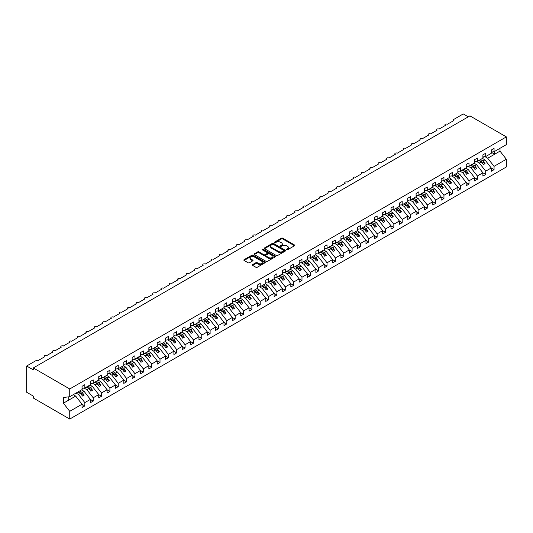 <?xml version="1.0" encoding="UTF-8"?>
<svg xmlns="http://www.w3.org/2000/svg" width="533" height="533" viewBox="0 0 533 533"><rect width="100%" height="100%" fill="white"/><g stroke="black" fill="none" stroke-linecap="round" stroke-linejoin="round"><path stroke-width="0.8" d="M286.627 249.77A0.646 0.373 0 0 0 287.547 249.77L294.516 245.746A0.926 0.533 0 0 0 294.789 245.367A0.926 0.533 0 0 0 294.516 244.993L282.71 238.178A0.926 0.533 0 0 0 281.397 238.178L274.428 242.195A0.646 0.373 0 0 0 275.348 242.728L276.254 242.209A2.965 1.712 0 0 1 280.445 242.209L281.431 242.775A2.965 1.712 0 0 1 282.303 243.987A2.965 1.712 0 0 1 281.431 245.2L280.531 245.72A0.646 0.373 0 0 0 281.451 246.246L282.35 245.726A2.965 1.712 0 0 1 286.547 245.726L287.534 246.299A2.965 1.712 0 0 1 288.4 247.505A2.965 1.712 0 0 1 287.534 248.718L286.627 249.237A0.646 0.373 0 0 0 286.627 249.77L286.627 249.237M252.609 264.601A0.926 0.533 0 0 0 252.336 264.981A0.926 0.533 0 0 0 252.609 265.361L255.92 267.273A0.926 0.533 0 0 0 257.232 267.273L264.974 262.802A0.926 0.533 0 0 0 265.241 262.423A0.926 0.533 0 0 0 264.974 262.049L253.168 255.234A0.926 0.533 0 0 0 251.856 255.234L244.114 259.698A0.926 0.533 0 0 0 243.847 260.077A0.926 0.533 0 0 0 244.114 260.457L248.118 262.769A0.926 0.533 0 0 0 249.431 262.769L252.742 260.857A0.926 0.533 0 0 0 253.015 260.477A0.926 0.533 0 0 0 252.742 260.097L250.757 258.951A2.478 1.432 0 0 1 250.03 257.939A2.478 1.432 0 0 1 251.563 256.613A2.478 1.432 0 0 1 254.268 256.926L262.036 261.41A2.478 1.432 0 0 1 262.762 262.423A2.478 1.432 0 0 1 261.23 263.748A2.478 1.432 0 0 1 258.525 263.435L257.232 262.689A0.926 0.533 0 0 0 255.92 262.689L252.609 264.601L252.609 265.361L255.92 263.462L255.92 262.689M491.253 152.078L494.058 151.725L506.35 144.63L506.35 136.894L469.939 115.874L33.332 367.943L33.332 369.875L26.65 366.018L36.171 360.521A1.419 0.819 0 0 1 38.176 360.521L44.519 356.857A1.419 0.819 0 0 1 44.106 356.277A1.419 0.819 0 0 1 44.979 355.524A1.419 0.819 0 0 1 46.524 355.698L52.874 352.033A1.419 0.819 0 0 1 52.461 351.454A1.419 0.819 0 0 1 53.333 350.701A1.419 0.819 0 0 1 54.879 350.881L61.222 347.216A1.419 0.819 0 0 1 60.809 346.637A1.419 0.819 0 0 1 61.681 345.877A1.419 0.819 0 0 1 63.227 346.057L69.576 342.393A1.419 0.819 0 0 1 69.163 341.813A1.419 0.819 0 0 1 70.036 341.06A1.419 0.819 0 0 1 71.582 341.233L77.925 337.569A1.419 0.819 0 0 1 77.512 336.989A1.419 0.819 0 0 1 78.384 336.236A1.419 0.819 0 0 1 79.93 336.41L86.279 332.745A1.419 0.819 0 0 1 85.866 332.172A1.419 0.819 0 0 1 86.739 331.413A1.419 0.819 0 0 1 88.285 331.593L94.627 327.928A1.419 0.819 0 0 1 94.214 327.349A1.419 0.819 0 0 1 95.087 326.589A1.419 0.819 0 0 1 96.633 326.769L102.982 323.105A1.419 0.819 0 0 1 102.569 322.525A1.419 0.819 0 0 1 103.442 321.772A1.419 0.819 0 0 1 104.988 321.945L111.33 318.281A1.419 0.819 0 0 1 110.917 317.708A1.419 0.819 0 0 1 111.79 316.948A1.419 0.819 0 0 1 113.336 317.128L119.685 313.464A1.419 0.819 0 0 1 119.265 312.884A1.419 0.819 0 0 1 120.145 312.125A1.419 0.819 0 0 1 121.691 312.305L128.033 308.64A1.419 0.819 0 0 1 127.62 308.061A1.419 0.819 0 0 1 128.493 307.308A1.419 0.819 0 0 1 130.039 307.481L136.388 303.817A1.419 0.819 0 0 1 135.968 303.237A1.419 0.819 0 0 1 136.848 302.484A1.419 0.819 0 0 1 138.393 302.664L144.736 299A1.419 0.819 0 0 1 144.323 298.42A1.419 0.819 0 0 1 145.196 297.661A1.419 0.819 0 0 1 146.742 297.84L153.091 294.176A1.419 0.819 0 0 1 152.671 293.596A1.419 0.819 0 0 1 153.551 292.844A1.419 0.819 0 0 1 155.096 293.017L161.439 289.352A1.419 0.819 0 0 1 161.026 288.773A1.419 0.819 0 0 1 161.899 288.02A1.419 0.819 0 0 1 163.444 288.2L169.794 284.535A1.419 0.819 0 0 1 169.374 283.956A1.419 0.819 0 0 1 170.254 283.196A1.419 0.819 0 0 1 171.799 283.376L178.142 279.712A1.419 0.819 0 0 1 177.729 279.132A1.419 0.819 0 0 1 178.602 278.379A1.419 0.819 0 0 1 180.147 278.552L186.497 274.888A1.419 0.819 0 0 1 186.077 274.308A1.419 0.819 0 0 1 186.956 273.556A1.419 0.819 0 0 1 188.495 273.735L194.845 270.071A1.419 0.819 0 0 1 194.432 269.491A1.419 0.819 0 0 1 195.305 268.732A1.419 0.819 0 0 1 196.85 268.912L203.2 265.247A1.419 0.819 0 0 1 202.78 264.668A1.419 0.819 0 0 1 203.659 263.915A1.419 0.819 0 0 1 205.198 264.088L211.548 260.424A1.419 0.819 0 0 1 211.135 259.844A1.419 0.819 0 0 1 212.007 259.091A1.419 0.819 0 0 1 213.553 259.265L219.902 255.6A1.419 0.819 0 0 1 219.483 255.027A1.419 0.819 0 0 1 220.362 254.268A1.419 0.819 0 0 1 221.901 254.448L228.251 250.783A1.419 0.819 0 0 1 227.838 250.204A1.419 0.819 0 0 1 228.71 249.444A1.419 0.819 0 0 1 230.256 249.624L236.605 245.96A1.419 0.819 0 0 1 236.186 245.38A1.419 0.819 0 0 1 237.065 244.627A1.419 0.819 0 0 1 238.604 244.8L244.953 241.136A1.419 0.819 0 0 1 244.54 240.563A1.419 0.819 0 0 1 245.413 239.803A1.419 0.819 0 0 1 246.959 239.983L253.302 236.319A1.419 0.819 0 0 1 252.889 235.739A1.419 0.819 0 0 1 253.768 234.98A1.419 0.819 0 0 1 255.307 235.16L261.656 231.495A1.419 0.819 0 0 1 261.243 230.916A1.419 0.819 0 0 1 262.116 230.163A1.419 0.819 0 0 1 263.662 230.336L270.004 226.672A1.419 0.819 0 0 1 269.591 226.092A1.419 0.819 0 0 1 270.464 225.339A1.419 0.819 0 0 1 272.01 225.519L278.359 221.855A1.419 0.819 0 0 1 277.946 221.275A1.419 0.819 0 0 1 278.819 220.515A1.419 0.819 0 0 1 280.365 220.695L286.707 217.031A1.419 0.819 0 0 1 286.294 216.451A1.419 0.819 0 0 1 287.167 215.698A1.419 0.819 0 0 1 288.713 215.872L295.062 212.207A1.419 0.819 0 0 1 294.649 211.628A1.419 0.819 0 0 1 295.522 210.875A1.419 0.819 0 0 1 297.068 211.055L303.41 207.39A1.419 0.819 0 0 1 302.997 206.811A1.419 0.819 0 0 1 303.87 206.051A1.419 0.819 0 0 1 305.416 206.231L311.765 202.567A1.419 0.819 0 0 1 311.352 201.987A1.419 0.819 0 0 1 312.225 201.234A1.419 0.819 0 0 1 313.77 201.407L320.113 197.743A1.419 0.819 0 0 1 319.7 197.163A1.419 0.819 0 0 1 320.573 196.411A1.419 0.819 0 0 1 322.119 196.584L328.468 192.919A1.419 0.819 0 0 1 328.055 192.346A1.419 0.819 0 0 1 328.928 191.587A1.419 0.819 0 0 1 330.473 191.767L336.816 188.102A1.419 0.819 0 0 1 336.403 187.523A1.419 0.819 0 0 1 337.276 186.763A1.419 0.819 0 0 1 338.821 186.943L345.171 183.279A1.419 0.819 0 0 1 344.751 182.699A1.419 0.819 0 0 1 345.631 181.946A1.419 0.819 0 0 1 347.176 182.119L353.519 178.455A1.419 0.819 0 0 1 353.106 177.882A1.419 0.819 0 0 1 353.979 177.123A1.419 0.819 0 0 1 355.524 177.302L361.874 173.638A1.419 0.819 0 0 1 361.454 173.058A1.419 0.819 0 0 1 362.333 172.299A1.419 0.819 0 0 1 363.879 172.479L370.222 168.814A1.419 0.819 0 0 1 369.809 168.235A1.419 0.819 0 0 1 370.682 167.482A1.419 0.819 0 0 1 372.227 167.655L378.577 163.991A1.419 0.819 0 0 1 378.157 163.411A1.419 0.819 0 0 1 379.036 162.658A1.419 0.819 0 0 1 380.582 162.838L386.925 159.174A1.419 0.819 0 0 1 386.512 158.594A1.419 0.819 0 0 1 387.384 157.835A1.419 0.819 0 0 1 388.93 158.015L395.279 154.35A1.419 0.819 0 0 1 394.86 153.77A1.419 0.819 0 0 1 395.739 153.018A1.419 0.819 0 0 1 397.285 153.191L403.628 149.526A1.419 0.819 0 0 1 403.215 148.947A1.419 0.819 0 0 1 404.087 148.194A1.419 0.819 0 0 1 405.633 148.374L411.982 144.709A1.419 0.819 0 0 1 411.563 144.13A1.419 0.819 0 0 1 412.442 143.37A1.419 0.819 0 0 1 413.981 143.55L420.33 139.886A1.419 0.819 0 0 1 419.917 139.306A1.419 0.819 0 0 1 420.79 138.553A1.419 0.819 0 0 1 422.336 138.727L428.685 135.062A1.419 0.819 0 0 1 428.265 134.483A1.419 0.819 0 0 1 429.145 133.73A1.419 0.819 0 0 1 430.684 133.903L437.033 130.239A1.419 0.819 0 0 1 436.62 129.666A1.419 0.819 0 0 1 437.493 128.906A1.419 0.819 0 0 1 439.039 129.086L445.388 125.422A1.419 0.819 0 0 1 444.968 124.842A1.419 0.819 0 0 1 445.848 124.082A1.419 0.819 0 0 1 447.387 124.262L453.736 120.598A1.419 0.819 180 0 1 453.323 120.018A1.419 0.819 180 0 1 453.736 119.439L463.257 113.942L468.267 116.84M506.35 136.894L69.743 388.97L33.332 367.943M276.314 255.5A0.926 0.533 0 0 0 277.626 255.5L285.368 251.03A0.926 0.533 0 0 0 285.635 250.65A0.926 0.533 0 0 0 285.368 250.27L273.562 243.454A0.926 0.533 0 0 0 272.25 243.454L264.515 247.925A0.926 0.533 0 0 0 264.241 248.305A0.926 0.533 0 0 0 264.515 248.684L276.314 255.5M262.509 249.91A0.646 0.373 0 0 1 263.169 250.004L263.169 249.231L275.168 256.16A0.926 0.533 0 0 1 275.441 256.54A0.926 0.533 0 0 1 275.168 256.919L267.433 261.383A0.926 0.533 0 0 1 266.12 261.383L254.314 254.567L254.314 253.815A0.926 0.533 0 0 0 254.041 254.188A0.926 0.533 0 0 0 254.314 254.567M254.314 253.815L257.626 251.902A0.926 0.533 0 0 1 258.938 251.902L263.728 254.661A0.926 0.533 0 0 0 265.034 254.661L267.233 253.395A0.926 0.533 0 0 0 267.506 253.015A0.926 0.533 0 0 0 267.233 252.635L262.249 249.764A0.646 0.373 0 0 1 263.169 249.231M69.743 388.97L69.743 396.705L82.035 389.603L82.035 386.305L84.84 384.686L84.84 387.984L82.035 388.337M84.84 387.984L90.39 384.786L90.39 381.488L93.195 379.862L93.195 383.16L90.39 383.513M93.195 383.16L98.738 379.962L98.738 376.664L101.543 375.045L101.543 378.343L98.738 378.69M101.543 378.343L107.093 375.139L107.093 371.841L109.898 370.222L109.898 373.52L107.093 373.873M109.898 373.52L115.441 370.315L115.441 367.017L118.246 365.398L118.246 368.696L115.441 369.049M118.246 368.696L123.796 365.498L123.796 362.2L126.601 360.581L126.601 363.879L123.796 364.226M126.601 363.879L132.144 360.674L132.144 357.376L134.949 355.758L134.949 359.055L132.144 359.402M134.949 359.055L140.492 355.851L140.492 352.553L143.304 350.934L143.304 354.232L140.492 354.585M143.304 354.232L148.847 351.034L148.847 347.736L151.652 346.117L151.652 349.415L148.847 349.761M151.652 349.415L157.195 346.21L157.195 342.912L160.007 341.293L160.007 344.591L157.195 344.938M160.007 344.591L165.55 341.387L165.55 338.089L168.355 336.47L168.355 339.768L165.55 340.121M168.355 339.768L173.898 336.57L173.898 333.272L176.709 331.646L176.709 334.951L173.898 335.297M176.709 334.951L182.253 331.746L182.253 328.448L185.058 326.829L185.058 330.127L182.253 330.473M185.058 330.127L190.601 326.922L190.601 323.624L193.412 322.005L193.412 325.303L190.601 325.656M193.412 325.303L198.956 322.105L198.956 318.807L201.76 317.182L201.76 320.48L198.956 320.833M201.76 320.48L207.304 317.282L207.304 313.984L210.109 312.365L210.109 315.663L207.304 316.009M210.109 315.663L215.658 312.458L215.658 309.16L218.463 307.541L218.463 310.839L215.658 311.192M218.463 310.839L224.007 307.641L224.007 304.343L226.811 302.717L226.811 306.015L224.007 306.368M226.811 306.015L232.361 302.817L232.361 299.519L235.166 297.9L235.166 301.198L232.361 301.545M235.166 301.198L240.709 297.994L240.709 294.696L243.514 293.077L243.514 296.375L240.709 296.721M243.514 296.375L249.064 293.17L249.064 289.872L251.869 288.253L251.869 291.551L249.064 291.904M251.869 291.551L257.412 288.353L257.412 285.055L260.217 283.436L260.217 286.734L257.412 287.08M260.217 286.734L265.767 283.529L265.767 280.231L268.572 278.612L268.572 281.91L265.767 282.257M268.572 281.91L274.115 278.706L274.115 275.408L276.92 273.789L276.92 277.087L274.115 277.44M276.92 277.087L282.47 273.889L282.47 270.591L285.275 268.972L285.275 272.27L282.47 272.616M285.275 272.27L290.818 269.065L290.818 265.767L293.623 264.148L293.623 267.446L290.818 267.793M293.623 267.446L299.173 264.241L299.173 260.943L301.978 259.324L301.978 262.622L299.173 262.976M301.978 262.622L307.521 259.424L307.521 256.126L310.326 254.501L310.326 257.799L307.521 258.152M310.326 257.799L315.876 254.601L315.876 251.303L318.681 249.684L318.681 252.982L315.876 253.328M318.681 252.982L324.224 249.777L324.224 246.479L327.029 244.86L327.029 248.158L324.224 248.511M327.029 248.158L332.579 244.96L332.579 241.662L335.384 240.037L335.384 243.334L332.579 243.688M335.384 243.334L340.927 240.136L340.927 236.839L343.732 235.22L343.732 238.518L340.927 238.864M343.732 238.518L349.282 235.313L349.282 232.015L352.086 230.396L352.086 233.694L349.282 234.04M352.086 233.694L357.63 230.489L357.63 227.191L360.435 225.572L360.435 228.87L357.63 229.223M360.435 228.87L365.978 225.672L365.978 222.374L368.789 220.755L368.789 224.053L365.978 224.4M368.789 224.053L374.333 220.849L374.333 217.551L377.137 215.932L377.137 219.23L374.333 219.576M377.137 219.23L382.681 216.025L382.681 212.727L385.492 211.108L385.492 214.406L382.681 214.759M385.492 214.406L391.035 211.208L391.035 207.91L393.84 206.291L393.84 209.589L391.035 209.935M393.84 209.589L399.384 206.384L399.384 203.086L402.195 201.467L402.195 204.765L399.384 205.112M402.195 204.765L407.738 201.561L407.738 198.263L410.543 196.644L410.543 199.942L407.738 200.295M410.543 199.942L416.086 196.744L416.086 193.446L418.898 191.82L418.898 195.118L416.086 195.471M418.898 195.118L424.441 191.92L424.441 188.622L427.246 187.003L427.246 190.301L424.441 190.647M427.246 190.301L432.789 187.096L432.789 183.798L435.601 182.179L435.601 185.477L432.789 185.83M435.601 185.477L441.144 182.279L441.144 178.981L443.949 177.356L443.949 180.654L441.144 181.007M443.949 180.654L449.492 177.456L449.492 174.158L452.297 172.539L452.297 175.837L449.492 176.183M452.297 175.837L457.847 172.632L457.847 169.334L460.652 167.715L460.652 171.013L457.847 171.359M460.652 171.013L466.195 167.808L466.195 164.51L469 162.891L469 166.189L466.195 166.543M469 166.189L474.55 162.991L474.55 159.693L477.355 158.074L477.355 161.372L474.55 161.719M477.355 161.372L482.898 158.168L482.898 154.87L485.703 153.251L485.703 156.549L482.898 156.895M82.035 404.28L84.84 405.899L84.84 402.602L90.39 399.404L84.041 391.282L81.582 389.863M76.039 393.068L78.498 394.487L84.84 402.602M90.39 399.464L93.195 401.082L93.195 397.785L98.738 394.58L92.389 386.458L89.937 385.046M84.101 388.077L86.846 389.663L93.195 397.785M98.738 394.64L101.543 396.259L101.543 392.961L107.093 389.756L100.744 381.641L98.285 380.222M92.449 383.254L95.2 384.839L101.543 392.961M107.093 389.816L109.898 391.435L109.898 388.137L115.441 384.939L109.092 376.818L106.64 375.399M100.804 378.437L103.549 380.022L109.898 388.137M115.441 384.993L118.246 386.618L118.246 383.32L123.796 380.116L117.447 371.994L114.988 370.582M109.152 373.613L111.903 375.199L118.246 383.32M123.796 380.176L126.601 381.795L126.601 378.497L132.144 375.292L125.795 367.177L123.343 365.758M117.507 368.789L120.251 370.375L126.601 378.497M132.144 375.352L134.949 376.971L134.949 373.673L140.492 370.475L134.149 362.353L131.691 360.934M125.855 363.972L128.606 365.558L134.949 373.673M140.492 370.528L143.304 372.154L143.304 368.856L148.847 365.651L142.498 357.53L140.046 356.117M134.209 359.149L136.954 360.734L143.304 368.856M148.847 365.711L151.652 367.33L151.652 364.032L157.195 360.828L150.852 352.713L148.394 351.294M142.558 354.325L145.302 355.911L151.652 364.032M157.195 360.888L160.007 362.507L160.007 359.209L165.55 356.011L159.2 347.889L156.749 346.47M150.912 349.501L153.657 351.087L160.007 359.209M165.55 356.064L168.355 357.683L168.355 354.385L173.898 351.187L167.555 343.065L165.097 341.646M159.26 344.684L162.005 346.27L168.355 354.385M173.898 351.247L176.709 352.866L176.709 349.568L182.253 346.363L175.903 338.248L173.452 336.829M167.615 339.861L170.36 341.446L176.709 349.568M182.253 346.423L185.058 348.042L185.058 344.744L190.601 341.546L184.258 333.425L181.8 332.006M175.963 335.037L178.708 336.623L185.058 344.744M190.601 341.6L193.412 343.219L193.412 339.921L198.956 336.723L192.606 328.601L190.154 327.182M184.318 330.22L187.063 331.806L193.412 339.921M198.956 336.783L201.76 338.402L201.76 335.104L207.304 331.899L200.961 323.778L198.503 322.365M192.666 325.397L195.411 326.982L201.76 335.104M207.304 331.959L210.109 333.578L210.109 330.28L215.658 327.075L209.309 318.961L206.857 317.541M201.021 320.573L203.766 322.159L210.109 330.28M215.658 327.135L218.463 328.754L218.463 325.456L224.007 322.258L217.664 314.137L215.205 312.718M209.369 315.756L212.114 317.342L218.463 325.456M224.007 322.312L226.811 323.937L226.811 320.639L232.361 317.435L226.012 309.313L223.56 307.901M217.724 310.932L220.469 312.518L226.811 320.639M232.361 317.495L235.166 319.114L235.166 315.816L240.709 312.611L234.367 304.496L231.908 303.077M226.072 306.109L228.817 307.694L235.166 315.816M240.709 312.671L243.514 314.29L243.514 310.992L249.064 307.794L242.715 299.673L240.263 298.253M234.427 301.292L237.172 302.877L243.514 310.992M249.064 307.847L251.869 309.473L251.869 306.175L257.412 302.971L251.07 294.849L248.611 293.436M242.775 296.468L245.52 298.054L251.869 306.175M257.412 303.03L260.217 304.649L260.217 301.352L265.767 298.147L259.418 290.032L256.966 288.613M251.13 291.644L253.875 293.23L260.217 301.352M265.767 298.207L268.572 299.826L268.572 296.528L274.115 293.33L267.773 285.208L265.314 283.789M259.478 286.821L262.223 288.406L268.572 296.528M274.115 293.383L276.92 295.002L276.92 291.704L282.47 288.506L276.121 280.385L273.662 278.966M267.826 282.004L270.577 283.589L276.92 291.704M282.47 288.566L285.275 290.185L285.275 286.887L290.818 283.683L284.469 275.568L282.017 274.149M276.181 277.18L278.926 278.766L285.275 286.887M290.818 283.743L293.623 285.362L293.623 282.064L299.173 278.866L292.824 270.744L290.365 269.325M284.529 272.356L287.28 273.942L293.623 282.064M299.173 278.919L301.978 280.538L301.978 277.24L307.521 274.042L301.172 265.92L298.72 264.501M292.884 267.539L295.628 269.125L301.978 277.24M307.521 274.102L310.326 275.721L310.326 272.423L315.876 269.218L309.526 261.097L307.068 259.684M301.232 262.716L303.983 264.301L310.326 272.423M315.876 269.278L318.681 270.897L318.681 267.599L324.224 264.395L317.875 256.28L315.423 254.861M309.586 257.892L312.331 259.478L318.681 267.599M324.224 264.455L327.029 266.074L327.029 262.776L332.579 259.578L326.229 251.456L323.771 250.037M317.935 253.075L320.686 254.661L327.029 262.776M332.579 259.631L335.384 261.257L335.384 257.959L340.927 254.754L334.577 246.632L332.126 245.22M326.289 248.251L329.034 249.837L335.384 257.959M340.927 254.814L343.732 256.433L343.732 253.135L349.282 249.93L342.932 241.815L340.474 240.396M334.637 243.428L337.389 245.013L343.732 253.135M349.282 249.99L352.086 251.609L352.086 248.311L357.63 245.113L351.28 236.992L348.829 235.573M342.992 238.611L345.737 240.196L352.086 248.311M357.63 245.167L360.435 246.792L360.435 243.494L365.978 240.29L359.635 232.168L357.177 230.756M351.34 233.787L354.092 235.373L360.435 243.494M365.978 240.35L368.789 241.969L368.789 238.671L374.333 235.466L367.983 227.351L365.531 225.932M359.695 228.963L362.44 230.549L368.789 238.671M374.333 235.526L377.137 237.145L377.137 233.847L382.681 230.649L376.338 222.528L373.88 221.108M368.043 224.14L370.788 225.726L377.137 233.847M382.681 230.702L385.492 232.321L385.492 229.023L391.035 225.825L384.686 217.704L382.234 216.285M376.398 219.323L379.143 220.909L385.492 229.023M391.035 225.885L393.84 227.504L393.84 224.206L399.384 221.002L393.041 212.887L390.582 211.468M384.746 214.499L387.491 216.085L393.84 224.206M399.384 221.062L402.195 222.681L402.195 219.383L407.738 216.185L401.389 208.063L398.937 206.644M393.101 209.676L395.846 211.261L402.195 219.383M407.738 216.238L410.543 217.857L410.543 214.559L416.086 211.361L409.744 203.24L407.285 201.82M401.449 204.859L404.194 206.444L410.543 214.559M416.086 211.421L418.898 213.04L418.898 209.742L424.441 206.537L418.092 198.416L415.64 197.003M409.804 200.035L412.549 201.621L418.898 209.742M424.441 206.597L427.246 208.216L427.246 204.919L432.789 201.714L426.447 193.599L423.988 192.18M418.152 195.211L420.897 196.797L427.246 204.919M432.789 201.774L435.601 203.393L435.601 200.095L441.144 196.897L434.795 188.775L432.343 187.356M426.507 190.394L429.252 191.98L435.601 200.095M441.144 196.95L443.949 198.576L443.949 195.278L449.492 192.073L443.15 183.952L440.691 182.539M434.855 185.571L437.6 187.156L443.949 195.278M449.492 192.133L452.297 193.752L452.297 190.454L457.847 187.25L451.498 179.135L449.046 177.716M443.209 180.747L445.954 182.333L452.297 190.454M457.847 187.31L460.652 188.929L460.652 185.631L466.195 182.433L459.852 174.311L457.394 172.892M451.558 175.93L454.303 177.516L460.652 185.631M466.195 182.486L469 184.112L469 180.814L474.55 177.609L468.201 169.487L465.749 168.075M459.912 171.106L462.657 172.692L469 180.814M474.55 177.669L477.355 179.288L477.355 175.99L482.898 172.785L476.555 164.67L474.097 163.251M468.26 166.283L471.005 167.868L477.355 175.99M482.898 172.845L485.703 174.464L485.703 171.166L491.253 167.968L491.253 171.266L494.058 169.647L494.058 166.349L506.35 159.247L506.35 166.982L69.743 419.058L33.332 398.031L33.332 396.106L26.65 392.248L26.65 366.018M476.615 161.459L479.36 163.045L485.703 171.166M494.058 151.725L494.058 148.427L491.253 150.046L491.253 153.344L485.703 156.549M491.253 168.022L494.058 169.647M484.963 156.642L487.708 158.228L494.058 166.349M69.743 396.705L63.394 397.491L63.394 403.201L75.686 396.106L73.234 394.686M75.686 396.106L82.035 404.227L82.035 407.525L84.84 405.899M93.195 401.082L90.39 402.701L90.39 399.404M101.543 396.259L98.738 397.878L98.738 394.58M109.898 391.435L107.093 393.054L107.093 389.756M118.246 386.618L115.441 388.237L115.441 384.939M126.601 381.795L123.796 383.414L123.796 380.116M134.949 376.971L132.144 378.59L132.144 375.292M143.304 372.154L140.492 373.773L140.492 370.475M151.652 367.33L148.847 368.949L148.847 365.651M160.007 362.507L157.195 364.126L157.195 360.828M168.355 357.683L165.55 359.309L165.55 356.011M176.709 352.866L173.898 354.485L173.898 351.187M185.058 348.042L182.253 349.661L182.253 346.363M193.412 343.219L190.601 344.844L190.601 341.546M201.76 338.402L198.956 340.021L198.956 336.723M210.109 333.578L207.304 335.197L207.304 331.899M218.463 328.754L215.658 330.373L215.658 327.075M226.811 323.937L224.007 325.556L224.007 322.258M235.166 319.114L232.361 320.733L232.361 317.435M243.514 314.29L240.709 315.909L240.709 312.611M251.869 309.473L249.064 311.092L249.064 307.794M260.217 304.649L257.412 306.268L257.412 302.971M268.572 299.826L265.767 301.445L265.767 298.147M276.92 295.002L274.115 296.628L274.115 293.33M285.275 290.185L282.47 291.804L282.47 288.506M293.623 285.362L290.818 286.981L290.818 283.683M301.978 280.538L299.173 282.164L299.173 278.866M310.326 275.721L307.521 277.34L307.521 274.042M318.681 270.897L315.876 272.516L315.876 269.218M327.029 266.074L324.224 267.693L324.224 264.395M335.384 261.257L332.579 262.876L332.579 259.578M343.732 256.433L340.927 258.052L340.927 254.754M352.086 251.609L349.282 253.228L349.282 249.93M360.435 246.792L357.63 248.411L357.63 245.113M368.789 241.969L365.978 243.588L365.978 240.29M377.137 237.145L374.333 238.764L374.333 235.466M385.492 232.321L382.681 233.947L382.681 230.649M393.84 227.504L391.035 229.123L391.035 225.825M402.195 222.681L399.384 224.3L399.384 221.002M410.543 217.857L407.738 219.483L407.738 216.185M418.898 213.04L416.086 214.659L416.086 211.361M427.246 208.216L424.441 209.835L424.441 206.537M435.601 203.393L432.789 205.018L432.789 201.714M443.949 198.576L441.144 200.195L441.144 196.897M452.297 193.752L449.492 195.371L449.492 192.073M460.652 188.929L457.847 190.548L457.847 187.25M469 184.112L466.195 185.731L466.195 182.433M477.355 179.288L474.55 180.907L474.55 177.609M485.703 174.464L482.898 176.083L482.898 172.785M63.394 403.201L69.743 411.323L82.035 404.227M69.743 411.323L69.743 419.058M78.498 394.487L80.43 393.367L82.522 396.039L84.194 395.073L82.102 392.401L84.041 391.282M77.978 391.948L80.43 393.367M79.65 390.982L82.102 392.401M86.846 389.663L88.784 388.544L90.87 391.215L92.542 390.249L90.457 387.578L92.389 386.458M86.326 387.125L88.784 388.544M87.998 386.165L90.457 387.578M95.2 384.839L97.133 383.72L99.225 386.392L100.897 385.432L98.805 382.761L100.744 381.641M94.681 382.308L97.133 383.72M96.353 381.342L98.805 382.761M103.549 380.022L105.487 378.903L107.573 381.575L109.245 380.609L107.16 377.937L109.092 376.818M103.029 377.484L105.487 378.903M104.701 376.518L107.16 377.937M111.903 375.199L113.835 374.079L115.927 376.751L117.593 375.785L115.508 373.113L117.447 371.994M111.384 372.66L113.835 374.079M113.056 371.694L115.508 373.113M120.251 370.375L122.19 369.256L124.276 371.927L125.948 370.968L123.863 368.296L125.795 367.177M119.732 367.843L122.19 369.256M121.404 366.877L123.863 368.296M128.606 365.558L130.538 364.439L132.63 367.11L134.296 366.144L132.211 363.473L134.149 362.353M128.087 363.02L130.538 364.439M129.752 362.054L132.211 363.473M136.954 360.734L138.893 359.615L140.978 362.287L142.651 361.321L140.559 358.649L142.498 357.53M136.435 358.196L138.893 359.615M138.107 357.23L140.559 358.649M145.302 355.911L147.241 354.791L149.333 357.463L150.999 356.497L148.914 353.825L150.852 352.713M144.789 353.372L147.241 354.791M146.455 352.413L148.914 353.825M153.657 351.087L155.596 349.974L157.681 352.646L159.354 351.68L157.262 349.008L159.2 347.889M153.138 348.555L155.596 349.974M154.81 347.589L157.262 349.008M162.005 346.27L163.944 345.151L166.036 347.822L167.702 346.856L165.616 344.185L167.555 343.065M161.492 343.732L163.944 345.151M163.158 342.766L165.616 344.185M170.36 341.446L172.299 340.327L174.384 342.999L176.057 342.033L173.965 339.361L175.903 338.248M169.84 338.908L172.299 340.327M171.513 337.949L173.965 339.361M178.708 336.623L180.647 335.504L182.739 338.175L184.405 337.216L182.319 334.544L184.258 333.425M178.195 334.091L180.647 335.504M179.861 333.125L182.319 334.544M187.063 331.806L189.002 330.687L191.087 333.358L192.759 332.392L190.667 329.72L192.606 328.601M186.543 329.267L189.002 330.687M188.216 328.301L190.667 329.72M195.411 326.982L197.35 325.863L199.442 328.535L201.108 327.568L199.022 324.897L200.961 323.778M194.898 324.444L197.35 325.863M196.564 323.484L199.022 324.897M203.766 322.159L205.705 321.039L207.79 323.711L209.462 322.751L207.37 320.08L209.309 318.961M203.246 319.627L205.705 321.039M204.919 318.661L207.37 320.08M212.114 317.342L214.053 316.222L216.145 318.894L217.81 317.928L215.725 315.256L217.664 314.137M211.601 314.803L214.053 316.222M213.267 313.837L215.725 315.256M220.469 312.518L222.408 311.399L224.493 314.07L226.165 313.104L224.073 310.433L226.012 309.313M219.949 309.979L222.408 311.399M221.621 309.02L224.073 310.433M228.817 307.694L230.756 306.575L232.848 309.247L234.513 308.287L232.428 305.616L234.367 304.496M228.304 305.162L230.756 306.575M229.97 304.196L232.428 305.616M237.172 302.877L239.11 301.758L241.196 304.43L242.868 303.464L240.776 300.792L242.715 299.673M236.652 300.339L239.11 301.758M238.324 299.373L240.776 300.792M245.52 298.054L247.459 296.934L249.544 299.606L251.216 298.64L249.131 295.968L251.07 294.849M245.007 295.515L247.459 296.934M246.672 294.549L249.131 295.968M253.875 293.23L255.813 292.111L257.899 294.782L259.571 293.816L257.479 291.151L259.418 290.032M253.355 290.692L255.813 292.111M255.027 289.732L257.479 291.151M262.223 288.406L264.161 287.294L266.247 289.965L267.919 288.999L265.834 286.328L267.773 285.208M261.703 285.875L264.161 287.294M263.375 284.908L265.834 286.328M270.577 283.589L272.516 282.47L274.602 285.142L276.274 284.176L274.182 281.504L276.121 280.385M270.058 281.051L272.516 282.47M271.73 280.085L274.182 281.504M278.926 278.766L280.864 277.646L282.95 280.318L284.622 279.352L282.537 276.68L284.469 275.568M278.406 276.227L280.864 277.646M280.078 275.268L282.537 276.68M287.28 273.942L289.212 272.823L291.304 275.494L292.977 274.535L290.885 271.863L292.824 270.744M286.761 271.41L289.212 272.823M288.433 270.444L290.885 271.863M295.628 269.125L297.567 268.006L299.653 270.677L301.325 269.711L299.24 267.04L301.172 265.92M295.109 266.587L297.567 268.006M296.781 265.621L299.24 267.04M303.983 264.301L305.915 263.182L308.007 265.854L309.68 264.888L307.588 262.216L309.526 261.097M303.464 261.763L305.915 263.182M305.136 260.804L307.588 262.216M312.331 259.478L314.27 258.358L316.355 261.03L318.028 260.071L315.942 257.399L317.875 256.28M311.812 256.946L314.27 258.358M313.484 255.98L315.942 257.399M320.686 254.661L322.618 253.541L324.71 256.213L326.383 255.247L324.291 252.575L326.229 251.456M320.166 252.122L322.618 253.541M321.839 251.156L324.291 252.575M329.034 249.837L330.973 248.718L333.058 251.389L334.731 250.423L332.645 247.752L334.577 246.632M328.515 247.299L330.973 248.718M330.187 246.339L332.645 247.752M337.389 245.013L339.321 243.894L341.413 246.566L343.079 245.606L340.993 242.935L342.932 241.815M336.869 242.482L339.321 243.894M338.542 241.516L340.993 242.935M345.737 240.196L347.676 239.077L349.761 241.749L351.434 240.783L349.348 238.111L351.28 236.992M345.217 237.658L347.676 239.077M346.89 236.692L349.348 238.111M354.092 235.373L356.024 234.254L358.116 236.925L359.782 235.959L357.696 233.287L359.635 232.168M353.572 232.834L356.024 234.254M355.238 231.868L357.696 233.287M362.44 230.549L364.379 229.43L366.464 232.102L368.136 231.135L366.051 228.47L367.983 227.351M361.92 228.011L364.379 229.43M363.593 227.051L366.051 228.47M370.788 225.726L372.727 224.613L374.819 227.285L376.485 226.318L374.399 223.647L376.338 222.528M370.275 223.194L372.727 224.613M371.941 222.228L374.399 223.647M379.143 220.909L381.082 219.789L383.167 222.461L384.839 221.495L382.747 218.823L384.686 217.704M378.623 218.37L381.082 219.789M380.295 217.404L382.747 218.823M387.491 216.085L389.43 214.966L391.522 217.637L393.187 216.671L391.102 213.999L393.041 212.887M386.978 213.546L389.43 214.966M388.644 212.587L391.102 213.999M395.846 211.261L397.785 210.149L399.87 212.814L401.542 211.854L399.45 209.183L401.389 208.063M395.326 208.729L397.785 210.149M396.998 207.763L399.45 209.183M404.194 206.444L406.133 205.325L408.225 207.997L409.89 207.031L407.805 204.359L409.744 203.24M403.681 203.906L406.133 205.325M405.346 202.94L407.805 204.359M412.549 201.621L414.487 200.501L416.573 203.173L418.245 202.207L416.153 199.535L418.092 198.416M412.029 199.082L414.487 200.501M413.701 198.123L416.153 199.535M420.897 196.797L422.836 195.678L424.928 198.349L426.593 197.39L424.508 194.718L426.447 193.599M420.384 194.265L422.836 195.678M422.049 193.299L424.508 194.718M429.252 191.98L431.19 190.861L433.276 193.532L434.948 192.566L432.856 189.895L434.795 188.775M428.732 189.442L431.19 190.861M430.404 188.475L432.856 189.895M437.6 187.156L439.538 186.037L441.63 188.709L443.296 187.743L441.211 185.071L443.15 183.952M437.087 184.618L439.538 186.037M438.752 183.658L441.211 185.071M445.954 182.333L447.893 181.213L449.979 183.885L451.651 182.926L449.559 180.254L451.498 179.135M445.435 179.801L447.893 181.213M447.107 178.835L449.559 180.254M454.303 177.516L456.241 176.396L458.333 179.068L459.999 178.102L457.914 175.43L459.852 174.311M453.79 174.977L456.241 176.396M455.455 174.011L457.914 175.43M462.657 172.692L464.596 171.573L466.681 174.244L468.354 173.278L466.262 170.607L468.201 169.487M462.138 170.154L464.596 171.573M463.81 169.188L466.262 170.607M471.005 167.868L472.944 166.749L475.03 169.421L476.702 168.461L474.617 165.79L476.555 164.67M470.492 165.337L472.944 166.749M472.158 164.371L474.617 165.79M479.36 163.045L481.299 161.932L483.384 164.604L485.057 163.638L482.965 160.966L484.903 159.847L491.253 167.968M478.841 160.513L481.299 161.932M480.513 159.547L482.965 160.966M484.903 159.847L482.452 158.428M487.708 158.228L500.001 151.132L506.35 159.247M491.253 152.245L494.657 154.217L494.657 151.379M500.001 148.294L500.001 151.132M68.744 400.116L68.744 396.825M479.24 160.28L485.057 163.638M470.892 165.103L476.702 168.461M462.537 169.92L468.354 173.278M454.189 174.744L459.999 178.102M445.835 179.568L451.651 182.926M437.486 184.391L443.296 187.743M429.132 189.208L434.948 192.566M420.784 194.032L426.593 197.39M412.429 198.856L418.245 202.207M404.081 203.673L409.89 207.031M395.726 208.496L401.542 211.854M387.378 213.32L393.187 216.671M379.023 218.137L384.839 221.495M370.675 222.961L376.485 226.318M362.32 227.784L368.136 231.135M353.972 232.601L359.782 235.959M345.617 237.425L351.434 240.783M337.269 242.249L343.079 245.606M328.921 247.072L334.731 250.423M320.566 251.889L326.383 255.247M312.218 256.713L318.028 260.071M303.863 261.536L309.68 264.888M295.515 266.353L301.325 269.711M287.16 271.177L292.977 274.535M278.812 276.001L284.622 279.352M270.458 280.818L276.274 284.176M262.109 285.641L267.919 288.999M253.755 290.465L259.571 293.816M245.407 295.282L251.216 298.64M237.052 300.106L242.868 303.464M228.704 304.929L234.513 308.287M220.349 309.753L226.165 313.104M212.001 314.57L217.81 317.928M203.646 319.394L209.462 322.751M195.298 324.217L201.108 327.568M186.943 329.034L192.759 332.392M178.595 333.858L184.405 337.216M170.24 338.682L176.057 342.033M161.892 343.499L167.702 346.856M153.537 348.322L159.354 351.68M145.189 353.146L150.999 356.497M136.834 357.963L142.651 361.321M128.486 362.786L134.296 366.144M120.132 367.61L125.948 370.968M111.783 372.427L117.593 375.785M103.429 377.251L109.245 380.609M95.081 382.074L100.897 385.432M86.732 386.898L92.542 390.249M78.378 391.715L84.194 395.073M286.887 249.864L287.534 249.491A2.965 1.712 0 0 0 288.4 248.278L288.4 247.505M282.303 243.987L282.303 244.76A2.965 1.712 0 0 1 281.431 245.973L280.791 246.339M294.516 244.993L294.516 245.746L282.71 238.944A0.926 0.533 0 0 0 281.397 238.944L274.688 242.821M285.368 250.27L285.368 251.03L273.562 244.227A0.926 0.533 0 0 0 272.25 244.227L264.521 248.691M283.729 250.916A0.646 0.373 0 0 0 283.729 250.383L273.362 244.4A0.646 0.373 0 0 0 272.45 244.4L271.497 244.953A2.965 1.712 0 0 0 270.624 246.166A2.965 1.712 0 0 0 271.497 247.379L278.579 251.463A2.965 1.712 0 0 0 282.776 251.463L283.729 250.916L283.729 251.689A0.646 0.373 0 0 0 283.916 251.423L283.916 250.65M270.624 246.166L270.624 246.932A2.965 1.712 0 0 0 271.497 248.145L271.497 247.379M283.729 251.689L282.776 252.236A2.965 1.712 0 0 1 278.579 252.236L271.497 248.145M254.328 254.574L257.626 252.669L257.626 251.902M267.506 253.015L267.506 253.788A0.926 0.533 0 0 1 267.233 254.168L265.034 255.434A0.926 0.533 0 0 1 263.728 255.434L258.938 252.669A0.926 0.533 0 0 0 257.626 252.669M263.169 250.004L275.155 256.926M268.692 257.532A2.478 1.432 0 0 0 271.397 257.845A2.478 1.432 0 0 0 272.929 256.52A2.478 1.432 0 0 0 272.203 255.507L269.465 253.928A0.926 0.533 0 0 0 268.152 253.928L265.954 255.194A0.926 0.533 0 0 0 265.681 255.574A0.926 0.533 0 0 0 265.954 255.953L268.692 257.532L268.692 258.305A2.478 1.432 0 0 0 271.397 258.612A2.478 1.432 0 0 0 272.929 257.292L272.929 256.52M265.681 255.574L265.681 256.346A0.926 0.533 0 0 0 265.954 256.726L265.954 255.953M268.692 258.305L265.954 256.726M262.762 262.423L262.762 263.195A2.478 1.432 0 0 1 261.23 264.521A2.478 1.432 0 0 1 258.525 264.208L257.232 263.462A0.926 0.533 0 0 0 255.92 263.462M250.03 257.939L250.03 258.712A2.478 1.432 0 0 0 250.757 259.724L250.757 258.951M252.742 260.097L252.742 260.857L250.757 259.724M264.974 262.049L264.974 262.802L253.168 256.007A0.926 0.533 0 0 0 251.856 256.007L244.127 260.464L244.114 259.698M482.898 157.135L482.898 157.801M483.231 157.608L482.898 157.948M474.55 161.959L474.55 162.618M474.883 162.425L474.55 162.772M466.195 166.782L466.195 167.442M466.528 167.249L466.195 167.595M457.847 171.599L457.847 172.266M458.18 172.072L457.847 172.412M449.492 176.423L449.492 177.083M449.825 176.889L449.492 177.236M441.144 181.247L441.144 181.906M441.477 181.713L441.144 182.059M432.789 186.064L432.789 186.73M433.122 186.537L432.789 186.883M424.441 190.887L424.441 191.547M424.774 191.36L424.441 191.7M416.086 195.711L416.426 196.177L416.086 196.371M416.426 196.177L416.086 196.524M407.738 200.528L407.738 201.194M408.071 201.001L407.738 201.347M399.384 205.352L399.723 205.825L399.384 206.018M399.723 205.825L399.384 206.164M391.035 210.175L391.035 210.835M391.369 210.642L391.035 210.988M382.681 214.992L383.02 215.465L382.681 215.658M383.02 215.465L382.681 215.812M374.333 219.816L374.333 220.482M374.666 220.289L374.333 220.629M365.978 224.64L366.318 225.106L365.978 225.299M366.318 225.106L365.978 225.452M357.63 229.463L357.63 230.123M357.963 229.93L357.63 230.276M349.282 234.28L349.282 234.946M349.615 234.753L349.282 235.093M340.927 239.104L341.26 239.57L340.927 239.763M341.26 239.57L340.927 239.917M332.579 243.927L332.579 244.587M332.912 244.394L332.579 244.74M324.224 248.744L324.224 249.411M324.557 249.217L324.224 249.557M315.876 253.568L315.876 254.228M316.209 254.041L315.876 254.381M307.521 258.392L307.521 259.051M307.854 258.858L307.521 259.205M299.173 263.209L299.173 263.875M299.506 263.682L299.173 264.028M290.818 268.032L290.818 268.699M291.151 268.505L290.818 268.845M282.47 272.856L282.47 273.516M282.803 273.322L282.47 273.669M274.115 277.673L274.115 278.339M274.448 278.146L274.115 278.493M265.767 282.497L265.767 283.163M266.1 282.97L265.767 283.309M257.412 287.32L257.412 287.98M257.745 287.787L257.412 288.133M249.064 292.144L249.064 292.804M249.397 292.61L249.064 292.957M240.709 296.961L240.709 297.627M241.043 297.434L240.709 297.774M232.361 301.785L232.361 302.444M232.694 302.251L232.361 302.597M224.007 306.608L224.007 307.268M224.34 307.075L224.007 307.421M215.658 311.425L215.658 312.091M215.992 311.898L215.658 312.238M207.304 316.249L207.304 316.908M207.637 316.722L207.304 317.062M198.956 321.073L198.956 321.732M199.289 321.539L198.956 321.885M190.601 325.89L190.601 326.556M190.934 326.363L190.601 326.709M182.253 330.713L182.253 331.379M182.586 331.186L182.253 331.526M173.898 335.537L174.238 336.003L173.898 336.196M174.238 336.003L173.898 336.35M165.55 340.354L165.55 341.02M165.883 340.827L165.55 341.173M157.195 345.177L157.535 345.65L157.195 345.844M157.535 345.65L157.195 345.99M148.847 350.001L148.847 350.661M149.18 350.467L148.847 350.814M140.492 354.825L140.832 355.291L140.492 355.484M140.832 355.291L140.492 355.638M132.144 359.642L132.144 360.308M132.477 360.115L132.144 360.455M123.796 364.465L123.796 365.125M124.129 364.932L123.796 365.278M115.441 369.289L115.441 369.949M115.774 369.755L115.441 370.102M107.093 374.106L107.093 374.772M107.426 374.579L107.093 374.919M98.738 378.93L98.738 379.589M99.071 379.396L98.738 379.743M90.39 383.753L90.39 384.413M90.723 384.22L90.39 384.566M82.035 388.57L82.035 389.237M82.368 389.043L82.035 389.39M287.534 249.491L287.534 248.718M280.531 246.246L280.531 245.72M281.431 245.973L281.431 245.2M274.428 242.728L274.428 242.195M281.397 238.944L281.397 238.178M282.71 238.944L282.71 238.178M264.515 248.684L264.515 247.925M272.25 244.227L272.25 243.454M273.562 244.227L273.562 243.454M278.579 252.236L278.579 251.463M282.776 252.236L282.776 251.463M258.938 252.669L258.938 251.902M263.728 255.434L263.728 254.661M265.034 255.434L265.034 254.661M267.233 254.168L267.233 253.395M275.168 256.919L275.168 256.16M257.232 263.462L257.232 262.689M258.525 264.208L258.525 263.435M251.856 256.007L251.856 255.234M253.168 256.007L253.168 255.234M444.968 125.661L444.968 124.842M453.323 120.838L453.323 120.018M436.62 130.478L436.62 129.666M428.265 135.302L428.265 134.483M419.917 140.126L419.917 139.306M411.563 144.949L411.563 144.13M403.215 149.766L403.215 148.947M394.86 154.59L394.86 153.77M386.512 159.414L386.512 158.594M378.157 164.231L378.157 163.411M369.809 169.054L369.809 168.235M361.454 173.878L361.454 173.058M353.106 178.695L353.106 177.882M344.751 183.519L344.751 182.699M336.403 188.342L336.403 187.523M328.055 193.159L328.055 192.346M319.7 197.983L319.7 197.163M311.352 202.806L311.352 201.987M302.997 207.623L302.997 206.811M294.649 212.447L294.649 211.628M286.294 217.271L286.294 216.451M277.946 222.094L277.946 221.275M269.591 226.911L269.591 226.092M261.243 231.735L261.243 230.916M252.889 236.559L252.889 235.739M244.54 241.376L244.54 240.563M236.186 246.199L236.186 245.38M227.838 251.023L227.838 250.204M219.483 255.84L219.483 255.027M211.135 260.664L211.135 259.844M202.78 265.487L202.78 264.668M194.432 270.304L194.432 269.491M186.077 275.128L186.077 274.308M177.729 279.952L177.729 279.132M169.374 284.775L169.374 283.956M161.026 289.592L161.026 288.773M152.671 294.416L152.671 293.596M144.323 299.24L144.323 298.42M135.968 304.057L135.968 303.237M127.62 308.88L127.62 308.061M119.265 313.704L119.265 312.884M110.917 318.521L110.917 317.708M102.569 323.344L102.569 322.525M94.214 328.168L94.214 327.349M85.866 332.985L85.866 332.172M77.512 337.809L77.512 336.989M69.163 342.632L69.163 341.813M60.809 347.456L60.809 346.637M52.461 352.273L52.461 351.454M44.106 357.097L44.106 356.277"/></g></svg>
